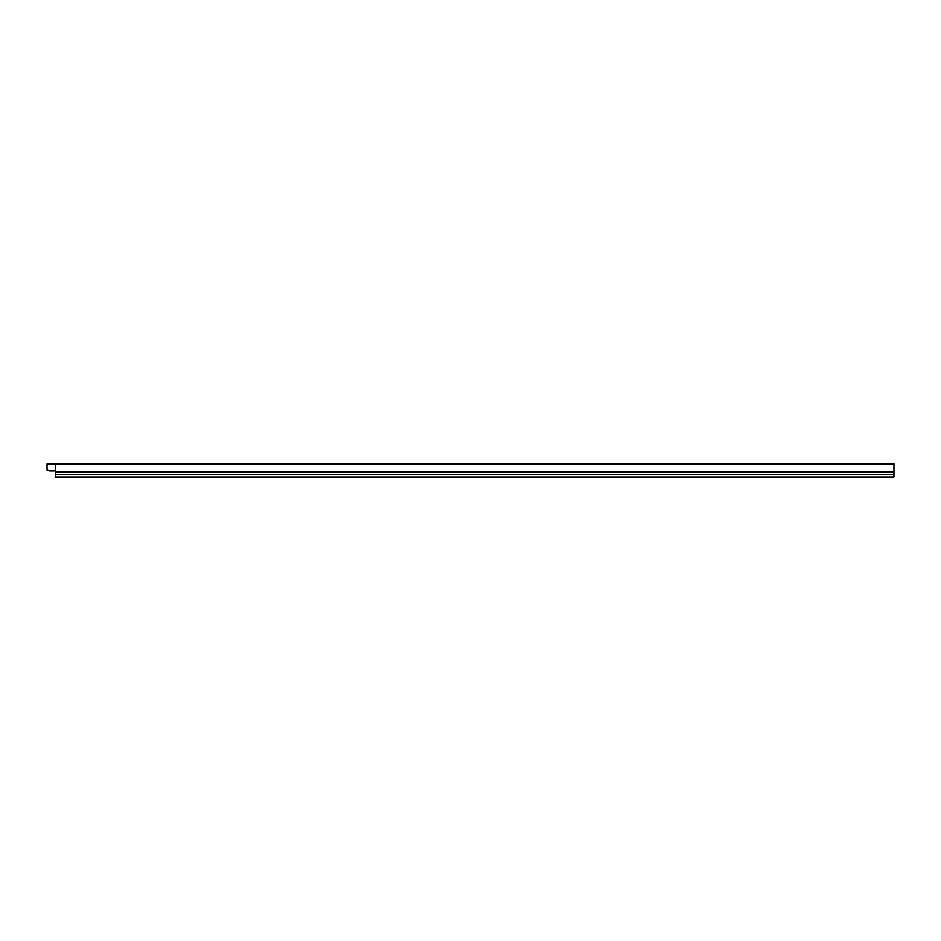 <?xml version="1.0" encoding="UTF-8"?>
<svg xmlns="http://www.w3.org/2000/svg" width="941" height="941" viewBox="0 0 941 941"><rect width="100%" height="100%" fill="white"/><g stroke="black" fill="none" stroke-linecap="round" stroke-linejoin="round"><path stroke-width="1.41" d="M92.159 463.49L92.912 463.49L92.159 463.49M94.135 463.49L97.088 463.49L94.135 463.49M94.241 463.49L96.229 463.49L94.241 463.49M98.593 463.49L100.534 463.49C96.864 463.49 96.864 463.49 100.534 463.49L99.417 463.49C103.134 463.49 95.7 463.49 99.417 463.49L98.593 463.49M101.934 463.49L103.91 463.49L101.934 463.49M105.004 463.49L106.121 463.49L105.004 463.49M105.38 463.49C102.816 463.49 102.816 463.49 105.38 463.49C103.969 463.49 103.969 463.49 105.38 463.49M108.815 463.49L106.768 463.49L108.815 463.49M113.002 463.49L113.755 463.49L113.002 463.49C109.332 463.49 109.332 463.49 113.002 463.49M111.885 463.49C115.602 463.49 108.18 463.49 111.885 463.49M55.248 470.665L55.401 463.748L47.05 463.842L47.05 469.888L49.308 470.747A0.835 0.835 0 0 0 49.602 470.806L55.707 470.665L55.437 472.088L893.95 472.088L893.95 463.537L55.707 463.537L55.401 464.266L47.05 464.266M54.037 470.806L49.602 470.806M55.437 472.088L55.437 474.582L893.95 474.582L893.95 472.088M55.437 474.582L893.95 474.582M55.437 476.934L893.95 476.934L55.437 477.51L55.437 475.111M893.95 476.934L893.95 475.111M893.95 464.266L55.707 464.266L55.707 463.537L55.707 470.665M55.719 471.453L893.95 471.453"/></g></svg>
